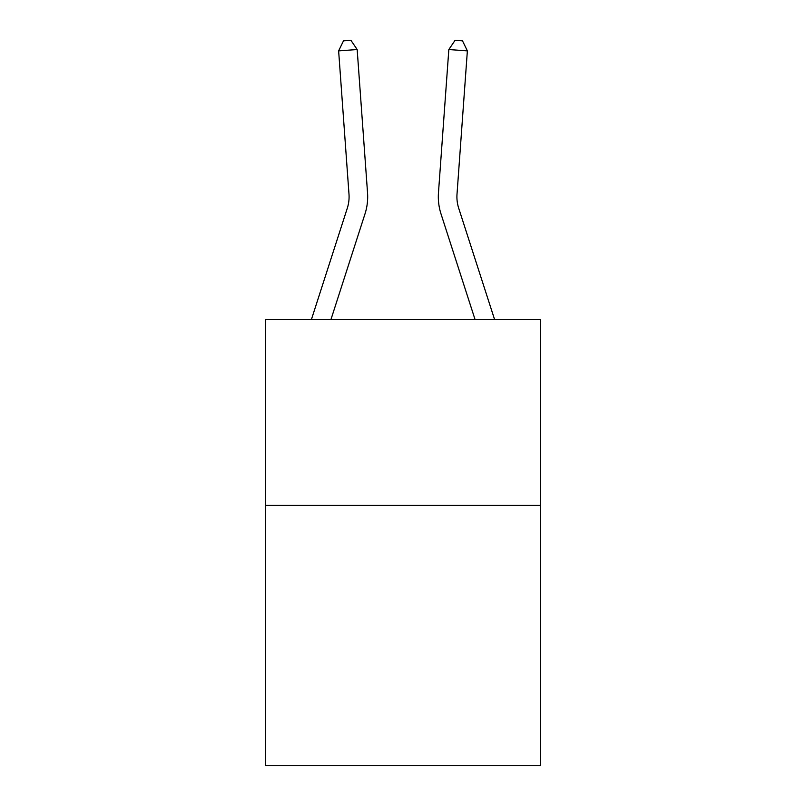 <?xml version="1.0" encoding="UTF-8"?>
<svg xmlns="http://www.w3.org/2000/svg" width="806" height="806" viewBox="0 0 806 806"><rect width="100%" height="100%" fill="white"/><g stroke="black" fill="none" stroke-linecap="round" stroke-linejoin="round"><path stroke-width="1.21" d="M540.574 505.422L540.574 765.7L265.426 765.7L265.426 319.508L540.574 319.508L540.574 505.422L265.426 505.422M364.987 213.922L330.954 319.508L364.987 213.922A55.775 55.775 160.4 0 0 367.536 192.785L357.169 49.539L367.536 192.785M494.582 319.508L458.705 208.22A37.187 37.187 105.4 0 1 457.012 194.125L467.369 50.879L448.831 49.539L438.464 192.785A55.775 55.775 0 0 0 441.013 213.922L475.046 319.508M458.705 208.22A37.187 37.187 0 0 1 457.012 194.125A37.187 37.187 0 0 0 458.705 208.22A37.187 37.187 0 0 1 457.012 194.125A37.187 37.187 0 0 0 458.705 208.22A37.187 37.187 0 0 1 457.012 194.125A37.187 37.187 0 0 0 458.705 208.22A37.187 37.187 0 0 1 457.012 194.125A37.187 37.187 0 0 0 458.705 208.22A37.187 37.187 0 0 1 457.012 194.125A37.187 37.187 0 0 0 458.705 208.22A37.187 37.187 0 0 1 457.012 194.125A37.187 37.187 0 0 0 458.705 208.22A37.187 37.187 0 0 1 457.012 194.125M467.369 50.879L462.503 40.834L455.088 40.3L448.831 49.539L438.464 192.785M357.169 49.539L338.631 50.879L343.497 40.834L350.912 40.3L357.169 49.539M311.418 319.508L347.295 208.22A37.187 37.187 -19.6 0 0 348.988 194.125L338.631 50.879"/></g></svg>

